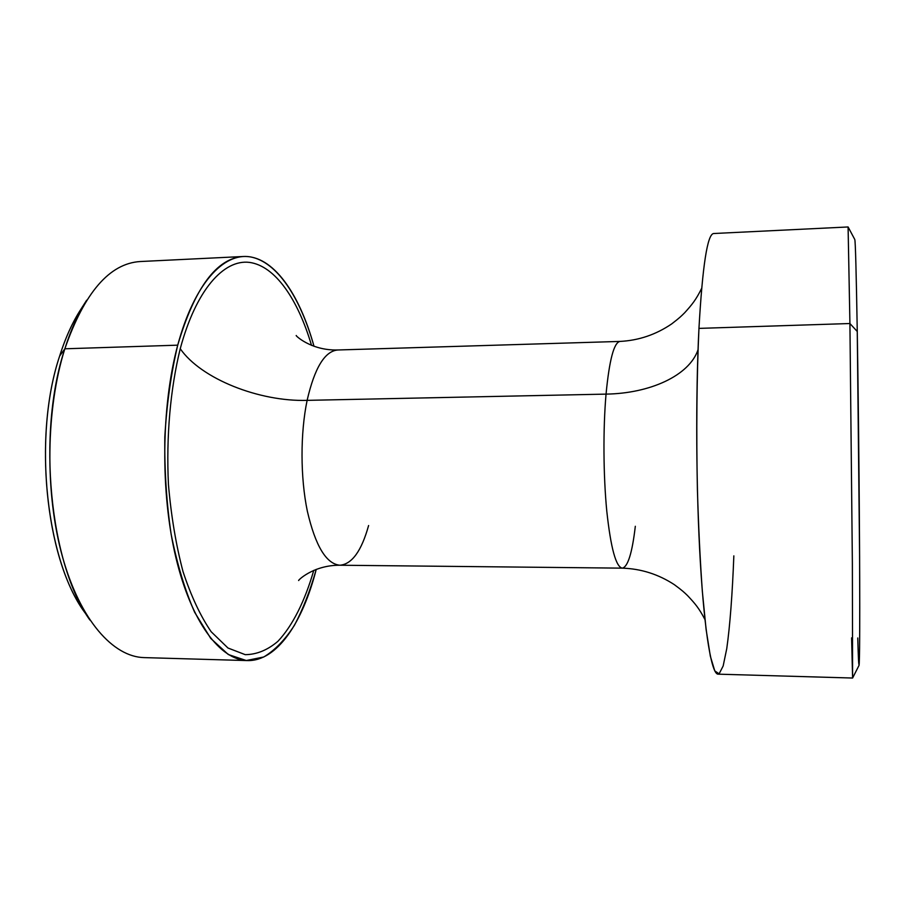 <?xml version="1.0" encoding="UTF-8"?>
<svg xmlns="http://www.w3.org/2000/svg" width="905" height="905" viewBox="0 0 905 905"><rect width="100%" height="100%" fill="white"/><g stroke="black" fill="none" stroke-linecap="round" stroke-linejoin="round"><path stroke-width="1.36" d="M83.475 305.438C74.063 318.832 66.122 335.698 59.64 356.05L64.843 348.798C36.653 433.065 49.843 564.234 89.867 620.027L83.226 610.061C45.431 557.197 33.134 435.079 59.64 356.05C65.33 338.131 72.196 322.881 80.24 310.279L86.676 300.189C78.169 313.503 70.895 329.714 64.843 348.798L59.64 356.05C32.173 437.658 46.528 564.347 86.563 614.834M247.37 660.582L144.189 657.607C113.216 656.973 80.16 620.344 62.445 556.688C44.775 493.157 45.85 408.811 64.843 348.798L177.719 345.167C161.203 406.435 160.377 492.795 175.932 557.74C191.509 622.81 220.435 660.073 247.37 660.582C276.964 661.385 302.643 622.663 316.241 569.358C310.257 590.524 302.96 609.201 294.374 625.366C285.098 639.756 274.894 650.299 263.74 656.996L246.273 660.526L228.309 654.519L210.752 638.432L194.666 612.312C184.959 590.173 177.12 564.154 171.136 534.233C166.509 502.75 164.393 470.306 164.823 436.877C166.758 403.913 171.056 373.335 177.719 345.167L64.843 348.798C84.437 292.496 109.562 263.412 140.23 261.534L243.343 256.5C216.634 258.163 194.767 287.711 177.719 345.167C194.349 283.525 223.569 252.393 250.255 256.873C277.088 261.636 300.336 297.621 314.012 346.321C299.363 293.31 272.914 255.097 243.343 256.5M298.729 580.512C297.055 581.27 312.745 565.025 339.963 565.229C326.309 564.03 315.426 546.009 307.338 511.167C300.336 477.467 300.256 433.201 307.123 400.361C314.601 367.849 324.827 351.061 337.814 349.986C324.827 351.061 314.601 367.849 307.123 400.361C259.52 401.82 201.204 378.991 180.242 348.719C170.378 388.731 166.135 436.481 168.432 484.356C171.124 515.839 175.989 544.923 183.025 571.632C191.113 596.157 200.503 616.203 211.182 631.758L227.97 648.014L245.255 654.666C256.715 654.541 267.609 650.084 277.926 641.306C292.768 625.513 304.962 600.807 313.764 570.365C304.962 600.807 292.768 625.513 277.926 641.306C267.609 650.084 256.715 654.541 245.255 654.666L227.97 648.014L211.182 631.758C200.503 616.203 191.113 596.157 183.025 571.632C175.989 544.923 171.124 515.839 168.432 484.356C166.135 436.481 170.378 388.731 180.242 348.719C201.204 378.991 259.52 401.82 307.123 400.361C300.256 433.201 300.336 477.467 307.338 511.167C315.426 546.009 326.309 564.03 339.963 565.229C351.977 564.177 361.525 550.941 368.606 525.522M180.242 348.719C196.057 289.758 223.795 259.181 249.441 262.393C275.211 265.878 297.869 299.238 311.524 345.371C297.869 299.238 275.211 265.878 249.441 262.393C223.795 259.181 196.057 289.758 180.242 348.719M339.963 565.229L622.301 568.148C615.943 566.994 610.784 548.011 606.791 511.201C603.318 475.589 603.024 428.721 606.045 394.116C609.348 359.873 614.009 342.305 620.038 341.423C614.009 342.305 609.348 359.873 606.045 394.116L307.123 400.361L606.045 394.116C603.024 428.721 603.318 475.589 606.791 511.201C610.784 548.011 615.943 566.994 622.301 568.148C627.855 566.949 632.199 553 635.321 526.28M606.045 394.116C649.7 393.483 689.248 375.779 698.038 349.749C689.248 375.779 649.7 393.483 606.045 394.116M698.954 328.391L849.919 323.526L852.374 563.973L852.589 678.037L718.038 674.157C711.771 674.316 704.633 634.213 700.368 562.571C696.103 491.087 695.549 395.394 698.954 328.391C702.518 265.708 707.416 234.09 713.638 233.524L848.087 226.963L849.919 323.526L698.954 328.391C696.782 375.688 696.217 432.975 697.416 489.877C698.513 527.117 700.165 560.964 702.348 591.429L706.104 629.473L710.346 656.204L714.78 670.899L719.124 673.829L723.163 665.967L726.749 648.659C729.996 625.864 732.394 593.601 733.842 555.862M849.919 323.526L857.261 331.49L859.603 555.953C859.897 626.452 859.705 662.924 859.026 665.379L852.601 678.037L852.363 562.955L849.919 323.526L848.098 226.963L854.784 239.497C855.417 240.968 856.243 271.636 857.261 331.49L849.919 323.526M851.594 637.855L852.601 678.037M857.77 637.98C858.834 679.202 859.761 675.221 859.75 607.278C859.75 539.98 858.63 414.535 857.261 331.49M701.647 288.39C695.99 299.736 692.291 304.34 684.734 312.689C681.408 315.992 679.87 317.644 671.691 323.911C655.967 334.624 638.749 340.461 620.038 341.423L337.814 349.986C310.664 350.733 294.6 334.816 296.286 335.517M622.301 568.148C641.023 568.747 658.354 574.234 674.293 584.63C682.596 590.727 684.169 592.345 687.551 595.592C695.278 603.782 699.079 608.307 704.95 619.54"/></g></svg>
